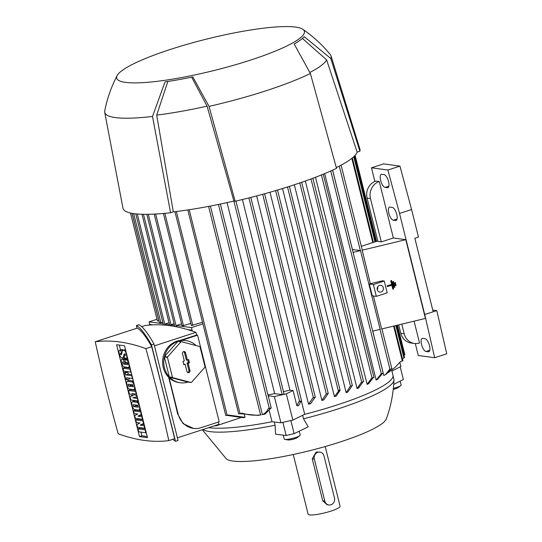 <?xml version="1.0" encoding="UTF-8"?>
<svg xmlns="http://www.w3.org/2000/svg" width="542" height="542" viewBox="0 0 542 542"><rect width="100%" height="100%" fill="white"/><g stroke="black" fill="none" stroke-linecap="round" stroke-linejoin="round"><path stroke-width="0.81" d="M293.249 454.508L308.127 514.182A16.463 2.751 -14 0 0 309.624 514.9A16.463 2.751 -14 0 0 327.903 512.027A16.463 2.751 -14 0 0 340.078 506.214L325.2 446.54M328.906 504.968L327.151 504.731L322.734 500.815L312.26 458.817L316.162 452.048L319.909 452.089A5.488 4.993 97.7 0 0 317.863 452.279A5.488 4.993 97.7 0 0 314.346 459.101L324.814 501.099A5.488 4.993 97.7 0 0 328.906 504.968A5.488 4.993 97.7 0 0 330.952 504.785A5.488 4.993 97.7 0 0 334.468 497.962L323.994 455.964A5.488 4.993 97.7 0 0 319.909 452.089M202.308 429.731L226.278 458.803A83.007 13.855 -14 0 0 232.958 461.066A83.007 13.855 -14 0 0 320.708 447.8A83.007 13.855 -14 0 0 386.351 418.891C390.884 406.317 393.424 393.35 393.959 379.983A99.403 16.592 -14 0 0 393.878 379.176L393.045 375.836M202.884 429.549A99.403 16.592 -14 0 0 210.032 431.622A99.403 16.592 -14 0 0 275.079 425.246L274.272 422.008M390.572 369.332L386.69 373.851L383.831 375.525L372.761 331.135M372.72 331.142L380.138 329.353L360.498 250.6L352.415 249.516A99.471 16.599 166 0 1 352.375 249.544M352.415 249.516L332.625 170.141M382.374 373.601L377.659 379.237L376.148 380.037L324.678 173.589M373.025 377.937L368.553 383.729A99.471 16.599 166 0 1 367.13 384.373L315.491 177.254M362.849 382.035L358.648 387.943A99.471 16.599 166 0 1 357.083 388.567L305.329 181.001M351.934 385.972L347.842 392.035A99.471 16.599 166 0 1 346.155 392.638L294.326 184.768M334.421 396.602L339.468 389.894L340.139 390.315L336.23 396.012A99.471 16.599 166 0 1 335.329 396.31A99.471 16.599 166 0 1 334.421 396.602L282.545 188.521M327.924 393.77L323.838 399.888A99.471 16.599 166 0 1 321.907 400.463L269.991 192.241M314.841 397.632L310.634 403.654A99.471 16.599 166 0 1 308.581 404.21L256.651 195.913M301.42 401.188L304.699 414.318L292.849 420.084L290.898 420.531L280.905 422.794L272.003 421.737A99.471 16.599 166 0 1 208.988 427.706A99.471 16.599 166 0 1 208.684 427.658M391.71 370.172L392.964 375.22A99.471 16.599 166 0 1 304.699 414.318M289.374 186.38L340.139 390.315M403.939 355.335L404.793 354.868M402.442 358.79L404.42 357.591M400.552 361.649L395.132 367.313L400.457 361.677L402.835 360.708M388.045 372.767L395.132 367.313M362.164 250.004L370.362 283.703L369.319 284.008L372.266 295.824L376.331 296.372L373.391 284.564L369.319 284.008M385.369 374.718L389.725 369.346L391.785 368.79M376.256 379.983L381.236 373.75L383.113 373.174M367.13 384.373L371.744 378.018L373.878 377.476M357.083 388.56L361.412 382.178L363.513 381.629M346.155 392.638L350.335 386.229L352.293 385.66M321.907 400.463L326.108 394.054L328.167 393.499M308.581 404.21L312.944 397.828L315.254 397.306M373.424 295.979L381.656 328.987L425.429 318.425L405.795 239.672L362.022 250.235M399.861 362.469L400.877 366.527L391.927 371.046M302.673 415.308L303.54 418.79A99.403 16.592 -14 0 0 338.411 408.776A99.403 16.592 -14 0 0 393.959 379.983M301.034 401.344L298.391 405.843L296.84 405.66L299.035 401.493L301.494 400.999M283.473 391.649A99.471 16.599 -14 0 0 289.943 390.118L293.073 390.545L296.84 405.66M293.073 390.545L286.305 393.838L274.36 396.548L268.188 395.809M292.849 420.084L286.305 393.838M289.943 390.118L242.423 199.524M267.985 394.983A99.471 16.599 -14 0 0 274.659 393.6L282.179 394.623L283.988 394.034M272.003 421.737L269.266 410.755M274.659 393.6L227.044 202.62M270.729 408.322L265.004 414.135A99.471 16.599 166 0 1 262.382 414.616L210.384 206.055M208.575 206.4L260.567 414.935A99.471 16.599 166 0 1 257.992 415.382L240.391 413.688M244.367 414.705L245.031 417.381A99.471 16.599 166 0 1 242.985 417.652L227.057 415.416M240.553 417.719L215.96 425.897L214.659 425.721M280.905 422.794L274.36 396.548M215.824 425.341L215.96 425.897M176.678 326.853L176.346 325.539L191.448 327.585L202.918 323.859M191.448 327.585L192.105 330.207L187.695 329.611M176.346 325.539L181.55 323.845M191.428 325.512L202.518 322.246M182.153 325.925L190.825 323.438M152.715 324.868L149.741 324.468L149.084 321.846L156.997 319.272M149.084 321.846L163.176 323.757M159.531 322.856L162.776 322.138M157.492 320.918L158.928 320.783M165.33 325.193L165.039 324.008L169.036 322.707M165.039 324.008L169.51 324.611M170.94 325.857L170.669 324.766L174.084 323.669M170.669 324.766L174.49 325.288M262.206 414.684C264.808 413.783 266.901 411.676 268.5 408.35M268.446 408.458L271.149 407.99M238.737 413.892L241.996 413.167M241.793 413.106C248.06 415.03 254.469 415.626 261.02 414.894M225.845 415.477L228.338 415.003L245.031 417.381M149.741 324.468L148.84 325.119M190.533 330.491L192.105 330.207M141.686 326.67L145.317 325.491A561.417 213.941 72 0 1 195.926 332.348A669.831 255.255 72 0 1 196.678 335.051L197.593 335.173L219.192 421.798L201.096 427.679A20.582 18.713 -82.3 0 1 193.426 428.383A20.582 18.713 -82.3 0 1 178.094 413.871L169.07 377.699A21.267 19.336 97.7 0 1 163.291 367.598A21.267 19.336 97.7 0 1 181.794 340.308A21.267 19.336 -82.3 0 1 184.849 340.451L185.981 340.606A21.267 19.336 -82.3 0 1 196.109 345.566M218.365 422.069A669.831 255.255 72 0 1 218.866 424.352L177.403 437.828M193.426 428.383L183.088 423.634L177.62 413.81A669.831 255.255 -108 0 0 171.916 390.206A669.831 255.255 -108 0 0 168.637 377.273M180.005 340.464L196.678 335.051M195.926 332.348L154.463 345.823M172.444 377.388L169.328 376.968A21.267 19.336 -82.3 0 1 164.422 367.754A21.267 19.336 -82.3 0 1 164.348 356.975L167.458 357.395L172.444 377.388A21.267 19.336 97.7 0 0 172.715 377.679L191.123 382.503A21.267 19.336 97.7 0 0 191.495 382.381L204.917 367.219A21.267 19.336 97.7 0 0 205.012 366.805L200.032 346.812A21.267 19.336 97.7 0 0 199.754 346.521L181.346 341.697A21.267 19.336 97.7 0 0 180.974 341.819L167.553 356.982A21.267 19.336 97.7 0 0 167.458 357.395M167.553 356.982L164.443 356.561A21.267 19.336 -82.3 0 1 177.864 341.392L180.974 341.819M181.346 341.697L178.237 341.27A21.267 19.336 -82.3 0 1 185.981 340.606M191.123 382.503L188.013 382.083A21.267 19.336 -82.3 0 1 180.269 382.754A21.267 19.336 -82.3 0 1 169.605 377.259L172.715 377.679M180.269 382.754L179.138 382.598A21.267 19.336 -82.3 0 1 169.07 377.699M177.864 341.392L164.443 356.561M164.348 356.975L169.328 376.968M169.605 377.259L188.013 382.083M189.951 370.471A1.714 1.558 -82.3 0 1 187.864 372.564A1.714 1.558 -82.3 0 1 186.936 371.446L185.134 364.231L183.806 364.658L182.993 361.378L184.321 360.945L182.518 353.73A1.714 1.558 -82.3 0 1 183.894 351.534A1.714 1.558 -82.3 0 1 185.533 352.747L187.336 359.969L188.663 359.536L189.476 362.822L188.155 363.248L189.951 370.471L188.914 370.416L187.065 362.991L188.386 362.557L187.715 359.847M187.485 372.34A1.497 1.362 97.7 0 0 188.914 370.416M188.155 363.248L187.065 362.991M189.476 362.822L188.386 362.557M187.336 359.969L186.346 360.125L184.497 352.693A1.497 1.362 97.7 0 0 183.467 351.656M183.67 364.095L185.134 364.231M181.794 340.308L197.593 335.173M136.401 325.539L138.942 324.712C142.864 326.738 147.885 333.181 154.003 344.034L178.047 440.47L175.506 441.296L151.462 344.861C145.337 334.007 140.317 327.564 136.401 325.539L137.045 328.181M172.762 439.332L175.506 441.296M151.726 346.711C145.832 336.243 141.001 330.044 137.234 328.12L95.25 341.758A669.831 255.255 -108 0 0 106.008 387.666A669.831 255.255 -108 0 0 118.19 433.763A561.417 213.941 -108 0 0 168.799 440.619L174.666 438.715L163.399 392.977L151.726 346.711L145.866 348.621A561.417 213.941 -108 0 0 95.25 341.758M168.799 440.619A669.831 255.255 -108 0 0 158.047 394.718A669.831 255.255 -108 0 0 145.866 348.621M154.003 344.034L151.462 344.861M124.558 345.789L147.471 437.672L139.49 436.588L116.584 344.712L124.558 345.789M147.18 436.52L141.909 435.809L140.988 432.109M140.012 428.214L139.863 427.618M138.854 423.58L138.664 422.814M137.77 419.23L137.627 418.634M136.618 414.589L136.428 413.831M135.534 410.247L135.385 409.65M133.346 401.459L133.054 400.314M131.943 395.836L131.706 394.888M130.453 389.854L130.29 389.217M128.251 381.026L127.865 379.495M126.015 372.083L125.859 371.446M124.897 367.591L124.741 366.954M122.756 359.007L122.465 357.842M120.52 350.044L119.287 345.078M119.382 350.417A2.656 1.009 -108 0 0 119.111 352.788L119.518 354.434A3.266 1.247 -108 0 0 121.645 357.74L122.329 357.828A4.898 1.87 -108 0 0 122.675 357.801A4.898 1.87 -108 0 0 123.366 356.86L123.983 354.529A3.266 1.247 -108 0 1 124.443 353.906A3.266 1.247 -108 0 1 124.674 353.885L125.121 353.946L125.493 355.43L123.962 355.22L124.694 358.154L126.069 358.337A3.266 1.247 -108 0 0 126.3 358.323A3.266 1.247 -108 0 0 126.638 355.396L126.218 353.716A3.266 1.247 -108 0 0 124.098 350.41L123.386 350.315A4.898 1.87 -108 0 0 123.041 350.342A4.898 1.87 -108 0 0 122.35 351.284L121.611 354.089A3.266 1.247 -108 0 1 121.144 354.719A3.266 1.247 -108 0 1 120.913 354.732L120.324 353.404L121.584 353.58L120.832 350.572L119.572 350.396A2.656 1.009 -108 0 0 119.382 350.417L121.794 349.631A2.656 1.009 72 0 1 121.984 349.617L123.244 349.786L123.359 350.24M123.041 350.342L125.453 349.556A4.898 1.87 72 0 1 125.493 349.543M122.959 368.221L130.08 369.183L130.805 372.117L123.684 371.148L122.959 368.221L125.371 367.435L130.121 368.079M127.255 381.351A3.672 1.402 -108 0 0 126.875 384.644L127.058 385.382A3.672 1.402 -108 0 0 129.45 389.109L133.725 389.684A3.672 1.402 -108 0 0 133.982 389.664A3.672 1.402 -108 0 0 134.362 386.371L134.179 385.633A3.672 1.402 -108 0 0 131.787 381.914L127.512 381.331A3.672 1.402 -108 0 0 127.255 381.351L129.667 380.565A3.672 1.402 72 0 1 129.924 380.545L133.339 381.012M132.343 401.785A3.672 1.402 -108 0 0 131.963 405.07L132.153 405.816A3.672 1.402 -108 0 0 134.545 409.535L138.82 410.118A3.672 1.402 -108 0 0 139.077 410.098A3.672 1.402 -108 0 0 139.457 406.805L139.274 406.06A3.672 1.402 -108 0 0 136.882 402.34L132.607 401.764A3.672 1.402 -108 0 0 132.343 401.785L134.762 400.999A3.672 1.402 72 0 1 135.019 400.978L138.434 401.439M135.744 419.887L142.864 420.856L143.515 423.471L140.154 425.131L144.064 425.66L144.714 428.275L137.593 427.313L136.902 424.535L140.032 422.997L136.394 422.509L135.744 419.887L138.156 419.108L143 419.765M143.976 423.654L142.566 424.345L144.199 424.569M137.98 428.871L145.1 429.84L145.832 432.767L138.711 431.805L137.98 428.871L140.398 428.092L145.242 428.749M133.501 410.904L140.622 411.873L141.272 414.488L137.912 416.148L141.821 416.676L142.471 419.291L135.351 418.329L134.66 415.551L137.79 414.013L134.152 413.519L133.501 410.904L135.913 410.118L140.764 410.775M141.733 414.671L140.331 415.362L141.963 415.585M129.999 396.466L133.352 395.633L129.335 393.81L128.508 390.491L135.629 391.453L136.299 394.149L131.753 393.533L136.692 395.707L136.963 396.805L132.817 397.787L137.363 398.404L138.007 400.985L130.886 400.016L129.999 396.466L133.088 395.511M128.508 390.491L130.92 389.705L135.669 390.348M135.791 397.083L137.404 397.3M129.247 378.092L129.463 378.973L127.052 379.759L125.791 379.59L124.077 372.713L126.489 371.927L127.749 372.103L128.258 374.129L131.747 374.603M125.88 358.709L123.468 359.495L122.031 359.299A3.266 1.247 -108 0 0 121.801 359.319L124.22 358.533A3.266 1.247 72 0 1 124.45 358.519L125.88 358.709L126.015 359.258M125.161 361.9L125.48 363.187L127.614 363.479M123.468 359.495L124.145 362.232L122.58 362.015L123.068 363.973L127.898 364.624L127.411 362.673L125.426 362.402L124.748 359.671L127.851 358.98M124.145 362.232L125.29 361.86M121.801 359.319A3.266 1.247 -108 0 0 121.469 362.246L121.74 363.336A3.469 1.321 -108 0 0 123.996 366.853L128.339 367.442A3.266 1.247 -108 0 0 128.569 367.422A3.266 1.247 -108 0 0 128.908 364.495L129.199 364.4M124.748 359.671L126.293 359.881A3.672 1.402 -108 0 1 128.684 363.601L128.908 364.495M123.068 363.973L125.48 363.187M124.077 372.713L125.337 372.882L125.846 374.915L131.706 375.708L132.404 378.519L126.55 377.727L127.052 379.759M125.846 374.915L128.258 374.129M125.337 372.882L127.749 372.103M142.471 419.291L142.858 419.169M141.821 416.676L142.2 416.547M137.912 416.148L140.331 415.362M141.272 414.488L141.658 414.366M140.622 411.873L141.001 411.744M145.832 432.767L146.218 432.645M145.1 429.84L145.486 429.718M144.714 428.275L145.093 428.153M144.064 425.66L144.443 425.538M140.154 425.131L142.566 424.345M143.515 423.471L143.894 423.349M142.864 420.856L143.244 420.728M133.054 404.617L137.837 405.267L138.325 407.218L133.542 406.568L133.054 404.617M135.757 404.982L135.954 405.789L138.041 406.066M133.542 406.568L135.954 405.789M127.959 384.183L132.743 384.834L133.23 386.785L128.447 386.141L127.959 384.183M130.663 384.549L130.859 385.355L132.946 385.64M128.447 386.141L130.859 385.355M123.962 355.22L125.331 354.78M120.642 354.698L121.476 354.427M120.832 350.572L123.244 349.786M139.49 436.588L141.909 435.809M192.132 330.207L192.349 331.087M377.774 240.966L361.324 246.305M374.888 181.462L371.487 167.803L387.889 170.025L399.535 213.46L424.732 314.523L434.684 357.727L418.282 355.505L415.301 343.547M399.535 213.46L411.595 209.537L399.949 166.109L383.546 163.887L371.487 167.803M393.356 237.985L381.29 241.901L370.491 198.589A13.719 12.48 -82.3 0 1 379.278 181.543L393.356 237.985L405.795 239.672M381.29 241.901L377.896 241.447L367.097 198.128L370.491 198.589M373.391 284.564L384.244 281.034L382.442 280.79L370.362 283.703M395.301 282.7L394.59 282.87L395.301 282.7L395.999 285.505L395.287 285.675L394.59 282.87M393.567 289.049L391.493 280.417L390.762 280.817L391.473 280.648L393.567 289.049L392.855 289.218L391.9 285.37L387.279 286.474L387.103 285.776L391.724 284.672L390.762 280.817M391.67 284.455L387.103 285.776M394.779 287.274L393.404 281.44L392.672 281.847L393.384 281.677L394.779 287.274L394.075 287.443L392.672 281.847M353.079 252.389L360.498 250.6M379.278 181.543L375.891 181.082A13.719 12.48 97.7 0 0 367.097 198.128M398.695 324.875L400.802 333.323A13.719 12.48 97.7 0 0 411.026 342.998L414.42 343.459A13.719 12.48 -82.3 0 1 404.197 333.784L401.791 324.13M414.088 321.162L419.535 342.991A13.719 12.48 -82.3 0 1 414.42 343.459M385.118 187.41A6.863 2.615 72 0 1 380.809 181.055A6.863 2.615 72 0 1 381.358 174.321A6.863 2.615 72 0 1 381.839 174.28L384.102 174.592A6.863 2.615 72 0 1 388.411 180.94A6.863 2.615 72 0 1 387.862 187.674A6.863 2.615 72 0 1 387.374 187.715L385.118 187.41L388.871 186.184M393.296 220.221A6.863 2.615 72 0 1 388.993 213.873A6.863 2.615 72 0 1 389.542 207.132A6.863 2.615 72 0 1 390.023 207.098L392.286 207.403A6.863 2.615 72 0 1 396.588 213.751A6.863 2.615 72 0 1 396.039 220.492A6.863 2.615 72 0 1 395.558 220.526L393.296 220.221L397.056 219.002M426.026 351.48A6.863 2.615 72 0 1 421.717 345.132A6.863 2.615 72 0 1 422.265 338.391A6.863 2.615 72 0 1 422.746 338.35L425.009 338.662A6.863 2.615 72 0 1 429.318 345.01A6.863 2.615 72 0 1 428.769 351.744A6.863 2.615 72 0 1 428.282 351.785L426.026 351.48L429.779 350.261M432.746 310.058L436.798 310.607L446.75 353.804L434.684 357.727M436.798 310.607L424.732 314.523M399.949 166.109L387.889 170.025M411.595 209.537L418.471 237.105L414.854 238.277L433.18 311.779M376.331 296.372L387.191 292.843L384.244 281.034M379.468 285.424A3.428 3.116 -82.3 0 1 383.411 288.419A3.428 3.116 -82.3 0 1 379.827 292.104A3.428 3.116 -82.3 0 1 379.468 285.424M377.645 286.948A3.428 3.116 -82.3 0 1 377.273 289.692M395.321 282.463L395.999 285.505M209.036 106.395L235.181 201.251L233.893 201.075A119.362 19.918 -14 0 1 173.311 211.861L170.567 212.749L152.512 116.455L165.039 81.876A97.899 16.341 -14 0 0 192.83 76.93L209.036 106.395A116.618 19.465 -14 0 0 310.376 73.468L294.164 44.004A97.899 16.341 -14 0 0 304.211 36.653L330.816 58.522L359.888 151.232A122.106 20.379 -14 0 0 359.902 149.05L331.013 55.88A116.618 19.465 -14 0 0 330.349 54.667C322.388 44.891 313.208 36.436 302.815 29.295A96.727 16.145 -14 0 0 295.593 27.1A96.727 16.145 -14 0 0 194.971 42.113A96.727 16.145 -14 0 0 117.133 75.589A96.727 16.145 -14 0 0 125.493 82.37A96.727 16.145 -14 0 0 239.51 63.543A96.727 16.145 -14 0 0 302.815 29.295M359.888 151.232L357.144 152.126A119.362 19.918 -14 0 1 336.325 167.613M235.181 201.251A122.106 20.379 -14 0 0 336.521 168.325L310.376 73.468M117.133 75.589C111.306 86.774 107.174 98.549 104.728 110.92A116.618 19.465 -14 0 0 104.714 112.302L122.953 208.128A122.106 20.379 -14 0 0 134.104 213.663A122.106 20.379 -14 0 0 170.567 212.749M330.816 58.522A116.618 19.465 -14 0 0 331.013 55.88M104.714 112.302A116.618 19.465 -14 0 0 115.365 117.587A116.618 19.465 -14 0 0 152.512 116.455M173.311 211.861L156.699 115.094A112.506 18.774 -14 0 0 207.071 106.13L233.893 201.075L282.179 394.623M309.895 72.445A112.506 18.774 -14 0 0 326.623 59.877L357.144 152.126M302.395 38.455L326.623 59.877M156.699 115.094L167.837 81.463M191.658 77.174L207.071 106.13M282.856 422.353L290.898 420.531M393.716 384.393L403.356 379.515L400.206 366.866M400.172 381.128L401.141 385.023A8.232 1.375 166 0 1 400.721 385.647A8.232 1.375 166 0 1 393.356 388.384M400.721 385.647L398.106 387.625A4.993 0.833 166 0 1 393.248 389.38M282.89 422.36L286.162 435.483L275.593 434.223L275.079 425.246M303.54 418.79L308.195 426.832L294.13 433.675L290.851 420.551M286.162 435.483L294.13 433.675M299.218 431.202L300.187 435.084A8.232 1.375 166 0 1 299.76 435.7A8.232 1.375 166 0 1 291.515 438.647A8.232 1.375 166 0 1 284.875 439.413A8.232 1.375 166 0 1 284.211 439.067L283.229 435.131M299.76 435.7L297.145 437.685A4.993 0.833 166 0 1 292.145 439.474A4.993 0.833 166 0 1 288.114 439.941L284.875 439.413M324.814 501.099L322.734 500.815M314.346 459.101L312.26 458.817M404.318 355.213L396.859 325.315M375.972 241.549L354.61 155.859M403.939 357.944L395.863 325.559M374.996 241.868L353.763 156.692M402.354 361.06L393.641 326.094M372.815 242.572L351.819 158.359M360.355 250.594L339.292 166.109M389.976 369.38L380.003 329.387M381.304 373.763L330.749 170.981M372.069 378.065L321.42 174.924M361.704 382.212L311.02 178.941M350.484 386.25L299.794 182.932M338.33 390.897L287.49 186.976M326.359 394.088L275.627 190.608M313.445 397.896L262.68 194.287M299.685 401.581L248.907 197.918M176.333 326.785L148.284 214.3M164.998 325.159L137.282 214.002M158.853 320.81L132.058 213.338M160.886 322.747L133.678 213.602M170.994 324.672L143.474 214.3M192.789 325.403L164.843 213.331M183.514 325.817L155.642 214.022M269.333 408.58L218.44 204.449M240.099 413.783L189.219 209.727M227.206 415.368L176.374 211.495M177.62 413.81L178.094 413.871M185.533 352.747L184.497 352.693M122.031 359.299L124.45 358.519M126.293 359.881L127.939 359.346M136.882 402.34L138.528 401.805M132.607 401.764L135.019 400.978M131.787 381.914L133.434 381.378M127.512 381.331L129.924 380.545M123.366 356.86L124.294 356.561M123.983 354.529L125.175 354.143M124.098 350.41L125.588 349.922M123.386 350.315L125.514 349.624M120.913 354.732L121.34 354.597M119.572 350.396L121.984 349.617M400.802 333.323L404.197 333.784M388.275 187.424L387.374 187.715M396.459 220.235L395.558 220.526M429.183 351.494L428.282 351.785M404.888 354.908L397.476 325.173M376.575 241.353L355.125 155.31M404.515 357.639L396.48 325.41M375.599 241.671L354.285 156.191M402.93 360.755L394.251 325.945M373.418 242.382L352.361 157.918M362.259 250.052L341.094 165.154M383.208 373.221L332.578 170.161M373.973 377.523L323.269 174.172M363.607 381.67L312.883 178.243M352.388 385.708L301.67 182.288M328.262 393.546L277.524 190.039M315.349 397.354L264.591 193.765M391.88 368.838L381.927 328.919M163.501 325.044L135.778 213.86M157.431 321L130.507 213.026M159.463 322.944L132.146 213.352M169.781 325.695L141.997 214.266M182.092 326.006L154.185 214.097M284.076 394.075L235.96 201.068M301.589 401.039L250.824 197.43M271.237 408.038L220.377 204.049M238.676 413.973L187.803 209.944M174.788 326.494L146.821 214.314M191.367 325.6L163.406 213.46M225.784 415.558L174.944 211.671M128.569 367.422L129.85 367.009M139.077 410.098L140.48 409.637M133.982 389.664L135.385 389.21M122.675 357.801L124.464 357.225M126.3 358.323L127.58 357.903"/></g></svg>
